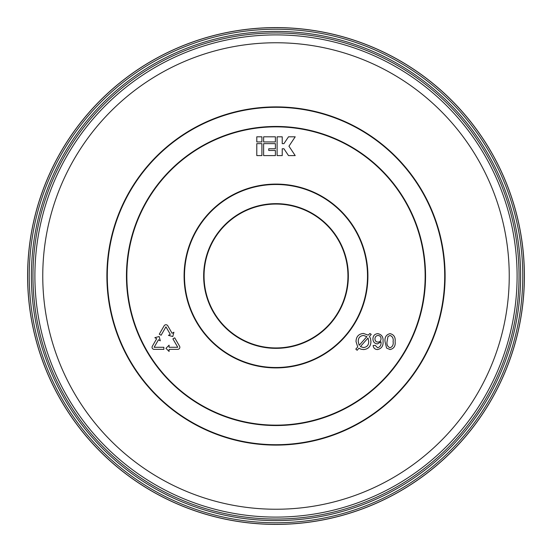 <?xml version="1.0" encoding="UTF-8"?>
<svg xmlns="http://www.w3.org/2000/svg" width="552" height="552" viewBox="0 0 552 552"><rect width="100%" height="100%" fill="white"/><g stroke="black" fill="none" stroke-linecap="round" stroke-linejoin="round"><path stroke-width="0.83" d="M179.848 347.27A2.098 2.098 0 0 0 179.566 346.221L174.715 337.817L172.9 338.866L177.751 347.27L169.098 347.27L169.098 345.172L165.952 348.319L169.098 351.458L169.098 349.368L177.751 349.368A2.098 2.098 0 0 0 179.848 347.27M524.4 276A248.4 248.4 0 0 1 276 524.4A248.4 248.4 0 0 1 27.6 276A248.4 248.4 0 0 1 276 27.6A248.4 248.4 0 0 1 524.4 276M256.79 136.806L256.79 141.933L261.91 141.933L261.91 136.806L256.79 136.806M295.21 136.806L288.496 136.806L283.942 143.637L282.231 143.637L282.231 136.806L277.111 136.806L277.111 155.588L282.231 155.588L282.231 148.757L283.942 148.757L288.496 155.588L295.21 155.588L288.951 146.197L295.21 136.806M263.621 136.806L263.621 141.933L275.4 141.933L275.4 136.806L263.621 136.806M256.79 143.637L256.79 155.588L261.91 155.588L261.91 143.637L256.79 143.637M263.621 143.637L263.621 155.588L275.4 155.588L275.4 150.468L268.741 150.468L268.741 148.757L275.4 148.757L275.4 143.637L263.621 143.637M168.463 335.374L172.762 336.527L173.908 332.228L172.093 333.277L167.767 325.783A2.098 2.098 0 0 0 164.137 325.783L159.286 334.188L161.101 335.236L165.952 326.832L170.278 334.326L168.463 335.374M154.153 347.27L158.479 339.77L160.294 340.819L159.148 336.527L154.85 337.679L156.665 338.728L152.338 346.221A2.098 2.098 0 0 0 154.153 349.368L163.854 349.368L163.854 347.27L154.153 347.27M363.451 333.442L368.212 335.133L369.923 333.484L371.241 334.381L369.461 336.382L370.551 338.721L370.93 341.667C370.772 346.435 368.35 349.071 363.671 349.568L361.063 349.223L358.966 348.208L357.137 350.272L355.812 349.099L357.717 346.966L356.019 341.55C356.157 336.623 358.634 333.919 363.451 333.442M366.852 336.665L363.513 335.457C359.973 335.837 358.213 337.852 358.234 341.502L359.179 345.31L366.852 336.665M368.025 337.996L360.387 346.608L363.464 347.553C366.942 347.153 368.695 345.159 368.715 341.571L368.025 337.996M377.492 349.568C374.953 349.423 373.504 348.077 373.145 345.538L375.167 345.331L377.596 347.753C380.128 347.029 381.273 345.193 381.018 342.254L381.011 341.867L377.409 343.924C374.511 343.544 373.021 341.854 372.945 338.859C373.062 335.706 374.67 333.967 377.768 333.643C381.646 334.443 383.398 336.962 383.026 341.184C383.481 345.814 381.639 348.602 377.492 349.568M381.011 338.818C380.997 336.803 380.017 335.685 378.072 335.457C376.05 335.706 375.015 336.879 374.96 338.969C375.063 340.929 376.084 341.971 378.023 342.109C379.976 341.916 380.97 340.819 381.011 338.818M386.566 348.05L385.041 341.612C384.551 337.237 386.227 334.581 390.078 333.643C393.921 334.588 395.598 337.244 395.115 341.612C395.605 345.98 393.921 348.636 390.078 349.568L386.566 348.05M387.055 341.605C386.559 344.69 387.566 346.739 390.078 347.753C392.589 346.739 393.597 344.69 393.1 341.605C393.597 338.507 392.582 336.458 390.057 335.457L387.966 336.534L387.055 341.605M184.085 276A91.915 91.915 0 0 1 276 184.085A91.915 91.915 0 0 1 367.915 276A91.915 91.915 0 0 1 276 367.915A91.915 91.915 0 0 1 184.085 276M367.508 276A91.508 91.508 0 0 0 276 184.492A91.508 91.508 0 0 0 184.492 276A91.508 91.508 0 0 0 276 367.508A91.508 91.508 0 0 0 367.508 276M348.346 276A72.346 72.346 0 0 1 276 348.346A72.346 72.346 0 0 1 203.653 276A72.346 72.346 0 0 1 276 203.653A72.346 72.346 0 0 1 348.346 276M204.061 276A71.939 71.939 0 0 0 276 347.939A71.939 71.939 0 0 0 347.939 276A71.939 71.939 0 0 0 276 204.061A71.939 71.939 0 0 0 204.061 276M31.388 276A244.612 244.612 0 0 1 276 31.388A244.612 244.612 0 0 1 520.612 276A244.612 244.612 0 0 1 276 520.612A244.612 244.612 0 0 1 31.388 276M519.039 276A243.039 243.039 0 0 0 276 32.961A243.039 243.039 0 0 0 32.961 276A243.039 243.039 0 0 0 276 519.039A243.039 243.039 0 0 0 519.039 276M445.112 276A169.112 169.112 0 0 1 276 445.112A169.112 169.112 0 0 1 106.888 276A169.112 169.112 0 0 1 276 106.888A169.112 169.112 0 0 1 445.112 276M107.295 276A168.705 168.705 0 0 0 276 444.705A168.705 168.705 0 0 0 444.705 276A168.705 168.705 0 0 0 276 107.295A168.705 168.705 0 0 0 107.295 276M126.449 276A149.551 149.551 0 0 1 276 126.449A149.551 149.551 0 0 1 425.551 276A149.551 149.551 0 0 1 276 425.551A149.551 149.551 0 0 1 126.449 276M425.143 276A149.143 149.143 0 0 0 276 126.856A149.143 149.143 0 0 0 126.856 276A149.143 149.143 0 0 0 276 425.143A149.143 149.143 0 0 0 425.143 276M524.338 276A248.338 248.338 0 0 1 276 524.338A248.338 248.338 0 0 1 27.662 276A248.338 248.338 0 0 1 276 27.662A248.338 248.338 0 0 1 524.338 276M29.235 276A246.765 246.765 0 0 0 276 522.765A246.765 246.765 0 0 0 522.765 276A246.765 246.765 0 0 0 276 29.235A246.765 246.765 0 0 0 29.235 276M517.1 276A241.1 241.1 0 0 1 276 517.1A241.1 241.1 0 0 1 34.9 276A241.1 241.1 0 0 1 276 34.9A241.1 241.1 0 0 1 517.1 276M42.759 276A233.241 233.241 0 0 0 276 509.241A233.241 233.241 0 0 0 509.241 276A233.241 233.241 0 0 0 276 42.759A233.241 233.241 0 0 0 42.759 276"/></g></svg>
